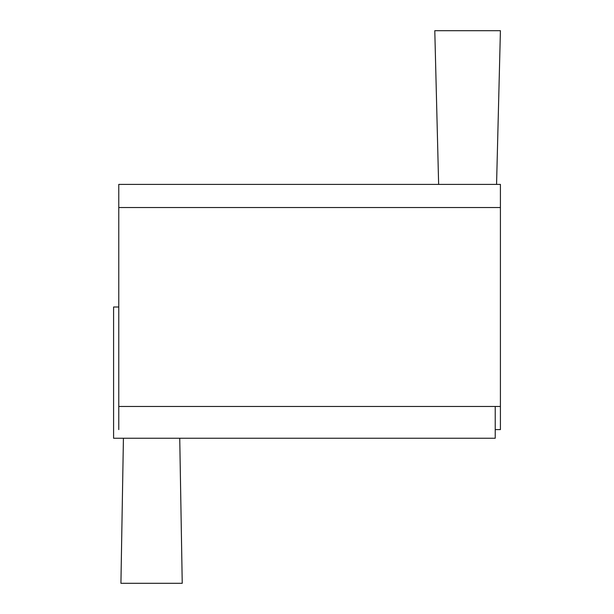 <?xml version="1.0" encoding="UTF-8"?>
<svg xmlns="http://www.w3.org/2000/svg" width="614" height="614" viewBox="0 0 614 614"><rect width="100%" height="100%" fill="white"/><g stroke="black" fill="none" stroke-linecap="round" stroke-linejoin="round"><path stroke-width="0.92" d="M182.235 583.3L120.927 583.3L123.422 438.242L120.927 583.3L182.235 583.3L179.741 438.242L182.235 583.3M496.565 184.392L500.41 30.7L434.789 30.7L500.41 30.7L496.565 184.392M438.634 184.392L434.789 30.7L438.634 184.392M500.41 207.532L118.771 207.532L118.771 184.392L500.41 184.392L500.41 429.608L495.229 429.608M118.771 207.532L118.771 429.608M500.41 406.468L118.771 406.468M495.229 406.468L495.229 438.242L113.59 438.242L113.59 307L118.771 307"/></g></svg>
